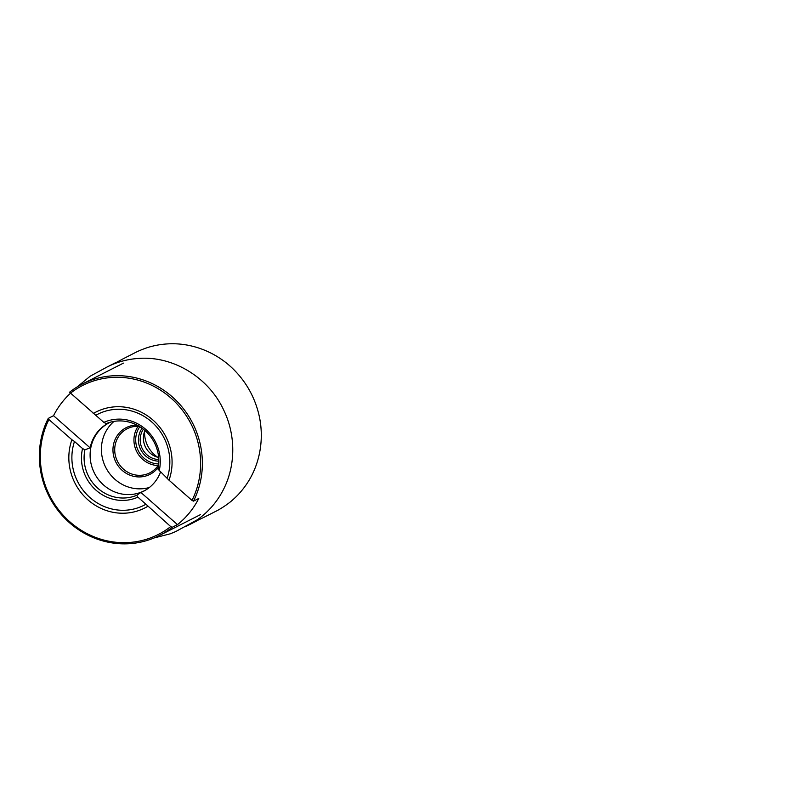 <?xml version="1.0" encoding="UTF-8"?>
<svg xmlns="http://www.w3.org/2000/svg" width="787" height="787" viewBox="0 0 787 787"><rect width="100%" height="100%" fill="white"/><g stroke="black" fill="none" stroke-linecap="round" stroke-linejoin="round"><path stroke-width="1.18" d="M158.354 467.222A26.197 24.85 63 0 1 131.527 475.732A26.197 24.85 63 0 1 113.092 452.614A26.197 24.85 63 0 1 136.918 425.078M114.036 421.389A38.248 36.271 -117 0 0 101.602 453.351A38.248 36.271 -117 0 0 149.373 487.487M123.431 363.122L82.34 384.026A84.976 80.589 63 0 0 69.541 392.231L103.845 422.383L106.215 423.622L108.862 422.649M145.929 504.241L137.873 497.158L136.702 495.308L140.883 492.455L177.478 524.624L172.176 527.31L170.7 526.572L145.929 504.241A51.057 48.42 63 0 1 90.043 497.64A51.057 48.42 63 0 1 74.49 441.468L71.902 439.746A53.821 51.037 -117 0 0 87.977 499.893A53.821 51.037 -117 0 0 147.72 506.366M110.111 422.265A38.337 36.35 -117 0 0 90.131 447.862L84.917 449.79L82.556 448.551L74.49 441.468M172.176 527.31A84.976 80.589 63 0 1 159.377 535.514A84.976 80.589 63 0 1 63.826 517.275A84.976 80.589 63 0 1 48.243 418.399L53.536 415.703A84.976 80.589 63 0 1 70.279 393.441M53.536 415.703L90.131 447.862M82.34 384.026A84.976 80.589 63 0 1 201.925 454.571A84.976 80.589 63 0 1 193.474 501.142L198.767 498.456A84.976 80.589 63 0 1 177.478 524.624M106.215 423.622A38.957 36.94 -117 0 1 107.603 423.081A38.957 36.94 -117 0 1 144.975 430.568A38.957 36.94 -117 0 1 158 469.141L169.008 480.198A53.821 51.037 -117 0 0 152.944 420.051A53.821 51.037 -117 0 0 93.2 413.578M169.008 480.198L191.998 500.404A83.56 79.241 -117 0 0 170.897 397.996A83.56 79.241 -117 0 0 70.22 393.382M170.7 526.572A83.56 79.241 -117 0 1 70.023 521.958A83.56 79.241 -117 0 1 48.922 419.55L71.902 439.746M191.998 500.404L193.474 501.142M48.922 419.55L48.243 418.399M140.883 492.455A38.337 36.35 -117 0 0 147.061 489.189A38.337 36.35 -117 0 0 160.489 472.161M103.845 422.383A41.081 38.957 63 0 1 145.654 429.299A41.081 38.957 63 0 1 159.161 470.99M143.391 429.249A19.124 18.131 -117 0 0 140.273 441.792A19.124 18.131 -117 0 0 158.797 459.539M158.659 457.493A19.124 18.131 63 0 1 144.965 430.558M147.356 488.983A38.248 36.271 63 0 1 144.139 490.842A38.248 36.271 63 0 1 94.46 473.194A38.248 36.271 63 0 1 109.452 422.658A38.248 36.271 63 0 1 110.455 422.166M84.917 449.79A38.957 36.94 -117 0 0 97.942 488.363A38.957 36.94 -117 0 0 136.702 495.308M137.873 497.158A41.081 38.957 63 0 1 96.063 490.242A41.081 38.957 63 0 1 82.556 448.551M157.734 457.267A28.322 26.866 63 0 1 144.719 435.624A28.322 26.866 63 0 1 144.601 431.453M139.791 426.711A23.374 22.164 -117 0 0 135.817 442.255A23.374 22.164 -117 0 0 158.728 463.946M158.826 461.152A20.541 19.478 63 0 1 138.522 442.078A20.541 19.478 63 0 1 142.113 428.276M158.079 465.55A24.79 23.502 63 0 1 134.065 442.55A24.79 23.502 63 0 1 138.119 426.288M139.191 426.347A24.79 23.502 -117 0 0 127.248 428.718A24.79 23.502 -117 0 0 114.843 452.328A24.79 23.502 -117 0 0 149.717 472.898A24.79 23.502 -117 0 0 158.669 464.645M95.788 415.3A51.057 48.42 63 0 1 151.675 421.901A51.057 48.42 63 0 1 167.228 478.073M196.376 521.142L187.493 525.657M186.608 526.119L187.385 525.716M188.359 525.214L187.375 525.726M115.748 362.6L106.855 367.116M105.989 367.549L106.57 367.254M107.593 366.742L106.747 367.165M202.564 517.964L192.913 522.647M121.955 359.462L112.531 364.489M77.264 386.85L90.18 376.196L107.18 366.949C117.066 361.99 127.524 359.147 138.551 358.429C173.268 355.714 209.017 377.622 224 410.706C235.874 435.634 235.667 465.776 223.439 489.534C217.192 501.781 208.525 511.825 197.458 519.676L175.717 531.569L170.326 533.793L154.104 537.954M122.575 359.098L136.181 352.143C138.719 350.835 146.362 347.677 151.163 346.536C156.21 345.168 161.512 344.303 167.06 343.929C191.152 342.266 216.071 351.868 233.759 369.585C246.075 381.941 254.368 396.599 258.638 413.559C264.727 437.906 260.202 464.35 246.479 484.3C242.573 490.016 238.166 495.043 233.257 499.391C228.801 503.641 220.37 509.041 216.858 510.783L203.243 517.669M200.478 514.619L159.377 535.514"/></g></svg>
